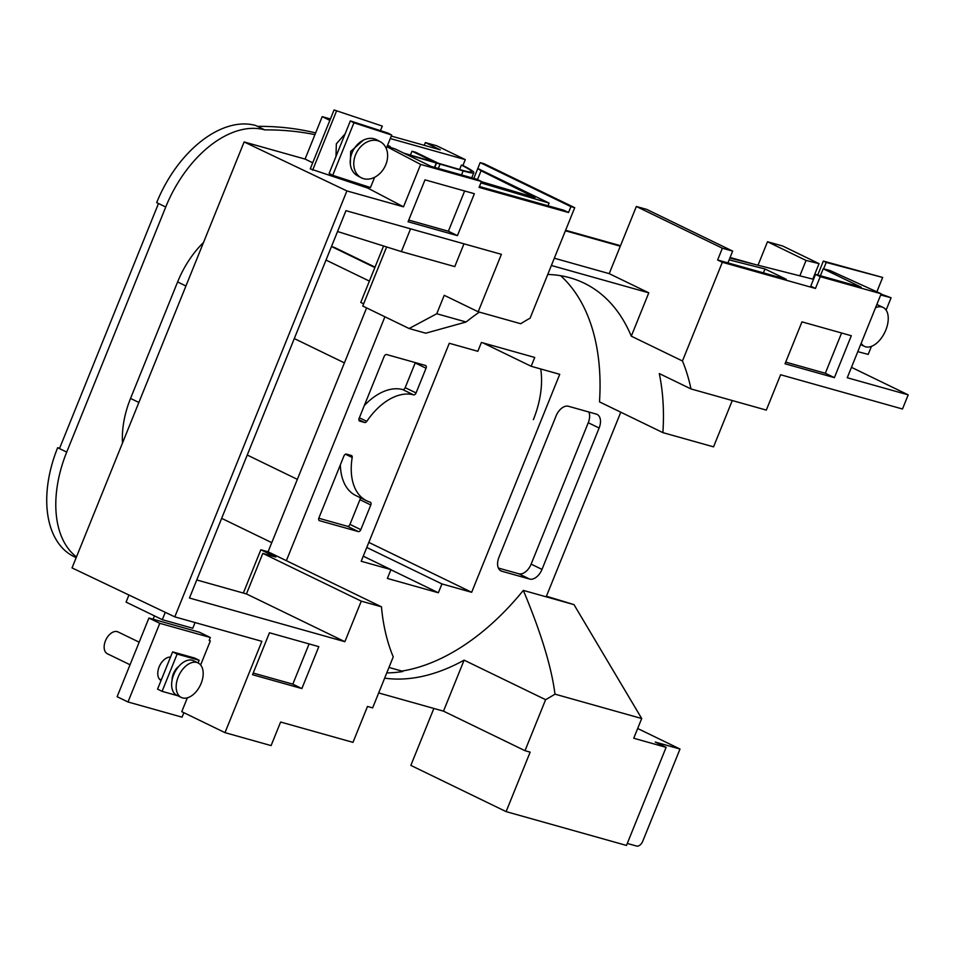 <?xml version="1.0" encoding="UTF-8"?>
<svg xmlns="http://www.w3.org/2000/svg" width="956" height="956" viewBox="0 0 956 956"><rect width="100%" height="100%" fill="white"/><g stroke="black" fill="none" stroke-linecap="round" stroke-linejoin="round"><path stroke-width="1.43" d="M130.04 664.755L107.395 653.773A12.141 7.457 -64.1 0 1 105.71 640.197A12.141 7.457 -64.1 0 1 117.23 631.629A12.141 7.457 -64.1 0 1 118.006 631.916L139.158 642.181M182.512 697.916A19.192 11.783 115.9 0 0 200.724 684.377A19.192 11.783 115.9 0 0 198.047 662.926A19.192 11.783 115.9 0 0 196.84 662.46A19.192 11.783 115.9 0 0 178.629 676A19.192 11.783 115.9 0 0 181.305 697.45A19.192 11.783 115.9 0 0 182.512 697.916M177.792 695.753L162.09 691.343L177.147 654.071L199.147 660.249L198.071 662.926L193.53 660.727A19.192 11.783 115.9 0 0 192.311 660.273A19.192 11.783 115.9 0 0 174.1 673.801A19.192 11.783 115.9 0 0 176.776 695.263L181.305 697.45M172.068 680.23A12.141 7.457 -64.1 0 1 178.808 666.332M162.09 691.343L157.561 689.145L172.618 651.873L194.618 658.051L199.147 660.249M172.618 651.873L177.147 654.071M861.189 343.252A21.57 12.285 115.5 0 0 864.511 346.383A21.57 12.285 115.5 0 0 885.794 330.107A21.57 12.285 115.5 0 0 883.057 307.426A21.57 12.285 115.5 0 0 875.565 307.677M883.057 307.426L878.325 305.179A21.57 12.285 115.5 0 0 876.783 304.653M881.05 294.089L891.088 297.758L880.691 294.986M857.795 351.641L868.191 354.401L871.442 346.359M886.093 310.103L891.088 297.758M385.83 164.623A20.375 15.822 118.1 0 0 380.309 141.739A20.375 15.822 118.1 0 0 355.56 154.788A20.375 15.822 118.1 0 0 361.081 177.673A20.375 15.822 118.1 0 0 385.83 164.623M380.309 141.739L376.76 139.839A20.375 15.822 118.1 0 0 352.011 152.888A20.375 15.822 118.1 0 0 357.532 175.773L361.081 177.673M363.244 140.233L350.673 151.454L350.338 164.121M353.935 122.81L350.35 120.91L388.112 133.135L391.697 135.047L353.935 122.81L332.712 175.318L370.474 187.555L374.632 177.266M386.26 148.491L391.697 135.047M350.35 120.91L329.127 173.418L332.712 175.318M264.764 129.885A102.041 62.69 115.9 0 0 165.735 207.022L156.676 202.624A102.041 62.69 -64.1 0 1 255.706 125.487L264.764 129.885A567.541 348.629 -64.1 0 1 314.942 134.641M257.523 126.359A567.541 348.629 -64.1 0 1 315.647 132.908M335.986 156.449L336.345 143.818L345.092 133.9M170.503 657.107A12.751 7.839 115.9 0 0 159.126 666.93A12.751 7.839 115.9 0 0 161.062 680.481M386.762 672.916A223.346 137.198 -64.1 0 0 402.787 671.518L401.879 671.076A223.346 137.198 115.9 0 0 523.326 590.402L546.187 596.819L620.779 412.203M384.659 678.151A223.346 137.198 115.9 0 0 464.102 660.154L545.613 699.684A223.346 137.198 115.9 0 0 554.982 694.152C551.552 667.157 541.012 632.573 523.326 590.402M158.493 203.509L59.475 448.579L66.717 452.092A102.041 62.69 115.9 0 0 76.468 556.918M196.757 579.969L246.445 593.927L262.828 553.381L361.26 601.145L381.456 606.809L268.074 551.803L260.833 549.772L243.338 593.055M268.074 551.803L366.614 307.904M438.338 168.423L440.071 164.109L463.158 170.873A39.794 3.442 22 0 0 473.829 172.654A39.794 3.442 22 0 0 462.919 165.519L465.297 159.628L436.773 145.79L425.348 142.575L424.237 145.324M383.559 246.003L360.77 302.419L363.65 303.829M533.364 419.672A76.54 47.011 115.9 0 0 540.726 368.968M620.504 245.704L565.605 230.276M565.402 230.778L620.301 246.206M334.062 109.952L382.292 126.084L334.062 109.952L310.258 168.865L367.761 188.069L368.263 186.838M382.292 126.084L380.44 130.649M329.856 120.372L322.208 116.656L305.072 159.078L312.72 162.783M305.072 159.078L244.127 141.954L346.897 190.925L403.504 206.831L367.761 188.069M200.617 664.97L210.32 640.974L209.161 640.412L210.344 637.509L199.469 632.239L148.921 618.042L117.134 696.709L127.996 701.979L182.058 717.167L183.875 712.698M560.658 275.722A223.346 137.198 115.9 0 1 599.496 401.879L662.89 432.626L713.546 446.858L732.272 400.54M546.187 596.819L573.994 604.634L546.438 596.209M637.676 728.496L680.003 749.026L655.242 742.071L666.117 747.341L626.479 845.439L506.106 811.62L410.841 765.398L433.857 708.444M506.106 811.62L530.15 752.133L524.999 750.687L443.5 711.156L378.672 692.945M627.291 843.443L636.565 846.048A6.381 3.92 115.9 0 0 642.755 841.22L680.003 749.026M187.352 697.82L181.76 711.67L224.995 732.643L261.884 641.333L174.805 616.871L346.897 190.925M381.456 606.809A223.346 137.198 115.9 0 0 393.239 656.892L372.637 707.894L367.498 706.448L352.979 742.358L280.61 722.031L271.086 745.596L224.995 732.643M153.091 619.213L154.442 615.867M195.06 622.559L192.777 628.235L162.305 619.679L126.073 602.101L128.941 595.014M174.805 616.871L72.035 567.9L244.127 141.954M322.208 116.656L330.418 118.962M391.279 136.063L440.286 149.829L425.348 142.575M409.12 328.529L436.761 313.747L466.086 321.993L425.743 333.202L409.12 328.529L362.754 306.04L386.63 246.959M262.828 553.381L275.77 557.025L260.833 549.772M358.345 531.584A2.545 1.565 115.9 0 0 360.818 529.66L370.797 504.959A2.545 1.565 115.9 0 0 370.39 502.235A2.545 1.565 115.9 0 0 370.235 502.175A57.838 35.527 -64.1 0 1 366.71 500.825A57.838 35.527 -64.1 0 1 352.19 457.482A2.545 1.565 115.9 0 0 351.545 455.57A2.545 1.565 115.9 0 0 351.39 455.51L346.395 454.1A2.545 1.565 115.9 0 0 343.909 456.036L318.922 517.889A2.545 1.565 115.9 0 0 319.328 520.614A2.545 1.565 115.9 0 0 319.495 520.673L358.345 531.584L347.482 526.314A2.545 1.565 115.9 0 0 349.956 524.39L359.934 499.689A2.545 1.565 115.9 0 0 360.077 497.61M498.948 557.312A12.751 7.839 115.9 0 0 501.004 570.923A12.751 7.839 115.9 0 0 501.804 571.234L529.612 579.049A12.751 7.839 115.9 0 0 541.992 569.406L599.125 428.013A12.751 7.839 115.9 0 0 597.07 414.39A12.751 7.839 115.9 0 0 596.257 414.091L568.45 406.276A12.751 7.839 115.9 0 0 556.081 415.92L498.948 557.312M413.59 394.864A2.545 1.565 115.9 0 0 416.063 392.94L426.041 368.239A2.545 1.565 115.9 0 0 425.635 365.515A2.545 1.565 115.9 0 0 425.468 365.455L386.618 354.545A2.545 1.565 115.9 0 0 384.145 356.469L359.145 418.322A2.545 1.565 115.9 0 0 359.552 421.046A2.545 1.565 115.9 0 0 359.719 421.106L364.714 422.516A2.545 1.565 115.9 0 0 366.793 421.345A57.838 35.527 -64.1 0 1 413.59 394.864L402.727 389.594A2.545 1.565 115.9 0 0 405.189 387.67L415.179 362.969A2.545 1.565 115.9 0 0 415.298 362.599M559.738 374.31L531.166 366.279L534.739 357.448L481.418 342.463L477.845 351.306L449.272 343.276L361.201 561.256L390.944 569.609L387.371 578.44L438.362 592.768L441.935 583.937L471.666 592.29L559.738 374.31M388.973 667.455L401.879 671.076M384.91 316.783L286.358 560.682M387.12 146.364L395.091 148.909L431.168 166.416L476.757 179.214L481.466 181.497L420.64 164.42L386.965 146.734M479.434 186.528L563.825 210.236L568.533 212.519L570.911 206.627L480.175 162.604L473.806 178.39M480.904 182.871L549.103 203.09L477.797 168.495L481.071 170.754L477.498 179.573M549.103 203.09L548.003 205.791M387.574 145.252L390.227 146.543L387.419 145.647M389.94 147.26L390.227 146.543M463.158 170.873L461.521 174.936M462.919 165.519L461.39 165.089A37.236 3.227 -158 0 1 471.463 171.698A37.236 3.227 -158 0 1 461.461 170.025L438.266 163.225L415.561 152.219L411.976 151.215L434.454 162.114L403.85 153.151M461.39 165.089L459.621 169.487M465.297 159.628L390.275 138.548M410.411 155.075L411.976 151.215M480.175 162.604L483.987 163.679L574.723 207.703L530.09 318.181A223.346 137.198 115.9 0 0 520.721 323.726L478.179 311.775L501.386 254.332L345.964 210.679L189.467 598.026L344.877 641.691L246.445 593.927M729.129 259.877L765.003 268.983L786.191 279.26L717.621 259.996L722.378 248.213L636.349 206.484L609.211 273.643L554.313 258.216M636.349 206.484L646.638 209.364L732.666 251.105L722.378 248.213M799.837 275.842L806.051 260.45L767.501 241.749L758.012 265.218M812.791 279.128L819.053 263.653L806.051 260.45M819.053 263.653L782.737 246.027L767.501 241.749M820.391 275.746L823.212 268.779L861.225 287.218L815.516 274.384L810.76 286.167L815.468 288.449L820.224 276.666L881.169 293.791L847.255 377.74L908.2 394.852L902.488 409.001L780.598 374.752L766.318 410.1L690.985 388.937A223.346 137.198 115.9 0 0 682.453 360.986L722.33 262.279L815.468 288.449M727.91 262.888L732.666 251.105M754.153 264.238L730.097 257.487M478.179 311.775L444.217 295.296L436.761 313.747M463.971 243.828L454.769 266.605L401.377 251.595L410.578 228.819M361.26 601.145L344.877 641.691M801.965 321.861L785.031 363.77L834.385 377.644L851.318 335.735L801.965 321.861M547.752 274.468A223.346 137.198 -64.1 0 1 584.164 283.167A223.346 137.198 -64.1 0 1 631.283 336.165L648.789 292.835L609.211 273.643M648.789 292.835L551.385 265.481M554.982 694.152L641.703 718.518L573.994 604.634M545.613 699.684L524.999 750.687M666.117 747.341L633.732 738.247L641.703 718.518M269.461 632.776L252.527 674.697L301.881 688.559L318.814 646.65L269.461 632.776M425.002 179.847L408.069 221.756L457.434 235.63L474.367 193.709L425.002 179.847M481.466 181.497L479.087 187.388L568.533 212.519M403.504 206.831L420.64 164.42M570.911 206.627L574.723 207.703M908.2 394.852L851.461 367.331M823.212 268.779L829.928 270.488L881.169 293.791M815.516 274.384L820.224 276.666M717.621 259.996L722.33 262.279M631.283 336.165L682.453 360.986M662.89 432.626A223.346 137.198 -64.1 0 0 659.282 373.569L690.985 388.937M466.086 321.993A223.346 137.198 -64.1 0 1 479.374 312.11M464.102 660.154L443.5 711.156M318.79 518.26L347.482 526.314M366.71 500.825L355.847 495.555A57.838 35.527 -64.1 0 1 340.372 464.795M498.375 568.055L518.75 573.767A12.751 7.839 115.9 0 0 531.13 564.136L588.251 422.743A12.751 7.839 115.9 0 0 588.824 412M364.296 405.571A57.838 35.527 -64.1 0 1 402.727 389.594M482.983 342.905L531.166 366.279M368.825 542.399L471.666 592.29M366.769 547.465L441.935 583.937M390.885 569.74L438.362 592.768M363.256 556.177L390.944 569.609M765.003 268.983L763.438 272.866M813.52 279.307L729.858 258.072M434.514 167.348L436.271 162.998L440.071 164.109M405.667 154.036L436.271 162.998M434.753 167.419L436.498 163.106M481.071 170.754L534.942 197.569L481.382 181.688M162.305 619.679L165.269 612.33M210.344 637.509L159.783 623.312L148.921 618.042M159.783 623.312L127.996 701.979M358.966 183.827L358.488 184.998M823.594 268.875L826.211 262.422L882.663 277.455L876.855 291.819M817.739 275.005L823.367 261.072L882.663 277.455M337.54 231.519L401.377 251.595M336.44 111.231L312.636 170.144M826.211 262.422L823.367 261.072M785.701 362.109L825.327 373.246L841.591 332.999M825.327 373.246L834.385 377.644M408.75 220.095L448.376 231.233L464.64 190.985M448.376 231.233L457.434 235.63M253.197 673.036L292.823 684.161L309.087 643.914M292.823 684.161L301.881 688.559M185.93 285.987L177.613 281.96L130.554 398.425L138.871 402.464M165.735 207.022L66.717 452.092M122.523 442.927A76.54 47.011 -64.1 0 1 130.554 398.425M177.613 281.96A76.54 47.011 -64.1 0 1 203.509 242.477M331.505 246.469A76.54 47.011 -64.1 0 1 336.046 248.225L375.027 267.13M76.169 557.659L74.066 556.643A102.041 62.69 -64.1 0 1 57.659 447.707L59.475 448.579M57.659 447.707L59.607 448.245M349.956 524.39L360.818 529.66M345.463 454.22L352.19 457.482M359.934 499.689L370.797 504.959M500.263 570.481L501.804 571.234M588.251 422.743L599.125 428.013M531.13 564.136L541.992 569.406M518.75 573.767L529.612 579.049M405.189 387.67L416.063 392.94M359.372 417.748L366.793 421.345M358.87 419.684L364.714 422.516M415.179 362.969L426.041 368.239M344.399 362.874L294.293 338.567M247.234 455.032L297.34 479.35M326.008 260.068L369.386 281.1M374.86 267.561L331.481 246.517M159.294 678.951L161.289 679.919M864.511 346.383L860.663 344.542M473.829 172.654L471.75 177.804M271.767 542.661L221.661 518.355"/></g></svg>
